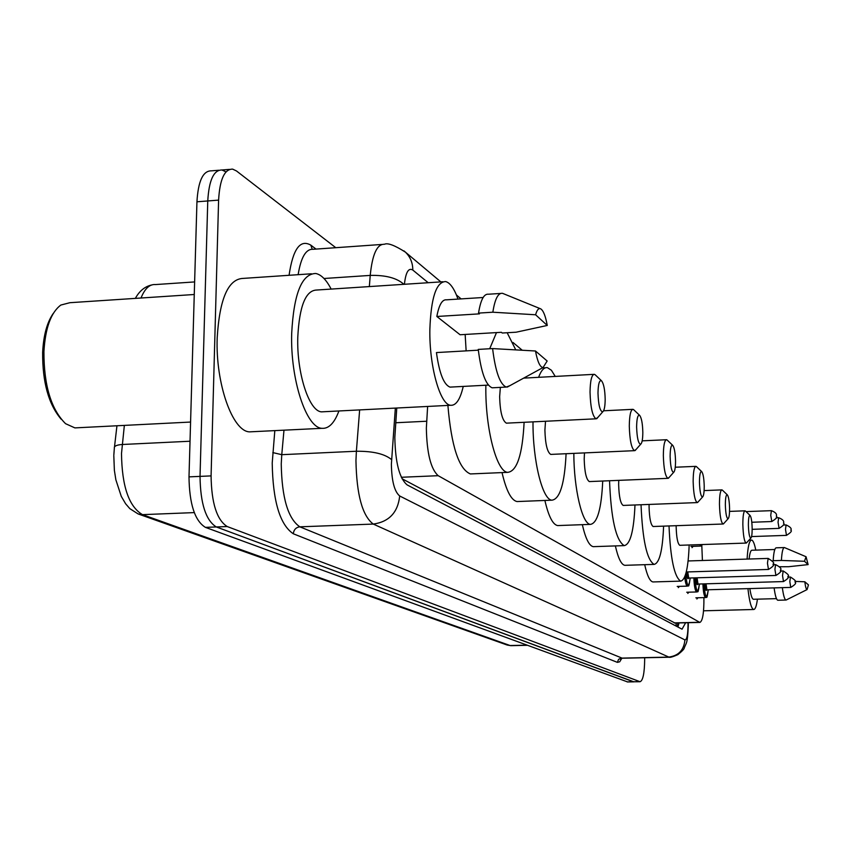 <?xml version="1.0" encoding="UTF-8"?>
<svg xmlns="http://www.w3.org/2000/svg" width="851" height="851" viewBox="0 0 851 851"><rect width="100%" height="100%" fill="white"/><g stroke="black" fill="none" stroke-linecap="round" stroke-linejoin="round"><path stroke-width="1.28" d="M427.627 406.448L426.351 428.149C426.862 453.264 430.819 469.114 438.201 475.698L699.862 622.421C702.671 621.124 704.022 612.848 703.915 597.604M402.023 478.73L674.939 623.028M702.415 560.501L701.809 545.651M693.139 546.331L692.033 547.629M668.886 581.478L668.12 581.499M679.47 586.36L678.311 587.647M688.895 592.19L687.789 593.434M697.937 597.774L696.884 598.987M396.768 408.023L394.832 437.457C395.332 462.604 399.427 478.422 407.14 484.91L682.045 629.187L685.64 622.772M644.654 657.759L644.664 659.716C644.484 673.301 642.941 680.64 640.048 681.725L227.206 526.546C216.856 519.993 211.484 503.122 211.08 475.9L218.601 200.123C219.792 179.37 224.473 169.041 232.642 169.126L236.44 170.934L335.783 247.694M633.921 681.842L216.292 526.95C205.836 520.418 200.411 503.569 200.028 476.39L207.761 200.964C208.974 180.231 213.707 169.913 221.973 169.987L225.802 171.796M679.024 622.932L677.939 627.027M640.048 681.725L633.41 681.768L216.292 526.95C205.836 520.418 200.411 503.569 200.028 476.39L207.761 200.964C208.974 180.231 213.707 169.913 221.973 169.987L229.515 169.381M627.644 681.949L205.41 527.365C194.847 520.844 189.379 504.015 188.996 476.868L196.943 201.793C198.177 181.093 202.974 170.774 211.314 170.849L218.803 170.243M61.112 419.149C48.581 404.395 42.422 382.142 42.646 352.399C43.518 335.156 47.103 322.093 53.411 313.232M78.43 427.723L74.899 427.893L65.559 423.681C51.071 409.278 43.858 385.258 43.922 351.623C45.326 327.986 50.964 312.466 60.836 305.052L69.899 302.701L194.262 294.499M338.921 410.969C334.422 423.075 328.752 428.861 321.933 428.319C306.232 427.872 290.244 379.418 291.691 333.422C293.765 293.744 301.786 273.777 315.753 273.49C321.221 274.596 326.348 279.788 331.145 289.085M253.034 431.691L249.513 431.861C232.557 431.489 215.463 383.535 217.186 337.932C219.569 298.595 228.302 278.745 243.397 278.383L311.37 273.788M463.242 386.418C460.231 399.459 456.008 405.746 450.594 405.278C440.031 404.714 429.138 365.898 429.861 329.337C431.01 297.712 436.286 281.787 445.658 281.575C450.147 282.766 454.253 288.595 457.998 299.084M324.178 411.724L321.529 411.852C309.136 411.395 296.659 373.281 297.776 337.262C299.371 306.105 305.669 290.361 316.678 290.031L442.797 281.766M547.257 325.454L535.609 314.774C536.97 309.87 538.672 307.902 540.725 308.86C543.406 310.604 545.576 316.136 547.257 325.454L516.089 332.209L502.25 333.018L501.399 332.305L460.093 334.751L436.84 316.476C438.988 304.849 442.233 299.297 446.562 299.818L483.134 297.499M436.84 316.476L479.443 313.859L478.539 313.094C480.634 299.946 483.932 293.648 488.421 294.223L500.59 293.446M478.539 313.094L492.846 312.211C494.888 299.041 498.112 292.744 502.515 293.318L540.279 308.679M492.846 312.211L535.609 314.774M478.336 350.176L436.446 352.569C439.307 373.291 443.839 384.801 450.051 387.12L451.7 387.035M465.157 334.454L466.135 350.867M547.161 361.015L543.066 367.526C540.045 367.26 537.513 361.749 535.481 350.995L547.161 361.015M509.898 385.652L506.26 387.067C499.973 384.418 495.42 371.589 492.601 348.58L478.251 349.41C481.113 372.376 485.751 385.173 492.155 387.811L493.814 387.716M535.481 350.995L492.601 348.58M605.178 399.374C605.093 406.533 604.253 410.703 602.668 411.884C599.987 411.288 598.423 405.012 597.987 393.066C598.189 383.961 599.37 379.876 601.529 380.812C603.731 383.631 604.944 389.811 605.178 399.374M598.019 417.235L595.998 418.809C592.477 416.256 590.488 407.342 590.03 392.066C590.243 380.535 591.69 374.621 594.37 374.323L595.381 374.961M500.356 387.375L499.643 396.726C500.08 411.852 502.324 420.66 506.377 423.16L507.026 423.128M524.11 422.298C522.471 454.562 517.014 471.241 507.749 472.348C496.697 472.156 485.24 428.617 485.847 386.556L485.857 385.216M472.369 473.858L470.39 473.943C458.88 469.178 451.381 446.328 447.892 405.416M489.697 348.75L496.484 332.603M507.164 332.73L515.727 349.804M642.824 432.436C642.771 439.212 642.048 443.158 640.654 444.265C638.356 443.722 637.005 437.957 636.612 426.979C636.771 418.479 637.771 414.607 639.633 415.352C641.537 417.841 642.601 423.543 642.824 432.436M636.069 449.456L634.474 450.668C631.453 448.413 629.729 440.222 629.293 426.117C629.453 415.288 630.697 409.693 633.027 409.331L633.846 409.852M545.512 421.256L544.906 430.117C545.31 444.094 547.257 452.189 550.746 454.413L551.235 454.391M566.085 453.721C564.649 483.57 559.937 499.048 551.969 500.175C542.512 500.122 532.683 460.678 533.003 421.862M518.525 501.494L517.036 501.558C511.249 500.345 506.249 490.697 502.026 472.592M538.598 377.312C541.172 370.355 544.119 367.132 547.438 367.664L551.405 370.259L555.235 376.419M675.534 461.157C675.503 467.593 674.864 471.326 673.63 472.369C671.652 471.869 670.482 466.539 670.12 456.402C670.226 448.424 671.099 444.743 672.715 445.339C674.375 447.562 675.311 452.838 675.534 461.157M669.163 477.379L667.886 478.336C665.259 476.315 663.748 468.741 663.344 455.636C663.45 445.435 664.535 440.127 666.578 439.722L667.258 440.148M584.467 452.902L584.201 459.115C584.584 472.103 586.286 479.592 589.317 481.581L589.69 481.57M602.721 481.028C601.455 508.802 597.359 523.248 590.445 524.376C582.339 524.397 573.861 489.134 573.829 453.381M558.777 525.535L557.628 525.578C552.788 524.61 548.533 516.238 544.885 500.462M704.224 486.336C704.202 492.463 703.649 496.016 702.543 497.005C700.82 496.537 699.788 491.58 699.448 482.155C699.533 474.656 700.288 471.135 701.713 471.614C703.171 473.624 704.011 478.528 704.224 486.336M698.203 501.824L697.171 502.59C694.873 500.75 693.533 493.718 693.15 481.485C693.225 471.826 694.161 466.784 695.98 466.359L696.543 466.699M618.741 480.368L618.645 484.527C619.007 496.654 620.507 503.622 623.166 505.43L623.464 505.42M634.984 504.973C633.867 530.95 630.272 544.491 624.208 545.619C615.943 540.576 611.061 518.95 609.539 480.751M594.179 546.629L593.275 546.661C589.169 545.874 585.531 538.545 582.339 524.673M729.584 508.6C729.573 514.451 729.084 517.833 728.094 518.77C726.573 518.323 725.658 513.696 725.35 504.888C725.403 497.814 726.063 494.452 727.328 494.835C728.626 496.654 729.371 501.25 729.584 508.6M723.903 523.397L723.042 524.014C721.02 522.344 719.818 515.77 719.457 504.303C719.499 495.133 720.329 490.336 721.946 489.878L722.414 490.176M649.1 504.43L649.079 506.983C649.419 518.355 650.76 524.876 653.111 526.514L653.345 526.514M663.599 526.141C662.621 550.544 659.451 563.298 654.079 564.394C646.877 559.947 642.526 540.066 641.037 504.739M625.549 565.298L624.825 565.319C621.315 564.67 618.156 558.203 615.369 545.917M752.156 528.428C752.167 534.013 751.731 537.247 750.837 538.13C749.497 537.715 748.678 533.375 748.38 525.11C748.412 518.408 748.997 515.195 750.125 515.493C751.284 517.163 751.965 521.472 752.156 528.428M746.784 542.566L746.072 543.076C744.274 541.544 743.2 535.375 742.849 524.588C742.87 515.866 743.604 511.281 745.05 510.823L745.455 511.068M676.162 525.695L676.162 526.96C676.492 537.683 677.694 543.789 679.779 545.3L679.97 545.3M689.161 544.991C688.299 568 685.481 580.042 680.704 581.127C674.364 577.169 670.471 558.777 669.014 525.95M653.536 581.935L652.962 581.946C649.919 581.403 647.164 575.659 644.696 564.692M757.422 599.168C756.518 606.029 755.262 609.476 753.667 609.497C751.316 608.656 749.401 601.7 747.933 588.637M808.12 564.607L804.482 561.277L806.057 556.735L808.12 564.607L788.675 566.713L779.59 566.755M749.114 559.022C749.752 553.171 750.699 550.257 751.954 550.246L774.804 549.501M772.453 560.979L773.165 560.703C773.708 552.235 774.729 547.938 776.24 547.821L784.175 547.555M773.165 560.703L781.388 560.447C781.909 551.969 782.909 547.672 784.377 547.544L806.057 556.735M781.388 560.447L804.482 561.277M753.582 599.264L753.401 599.274C752.05 598.913 750.859 595.349 749.848 588.584M747.104 559.086C747.827 546.629 749.337 540.289 751.614 540.045C753.114 540.406 754.507 543.757 755.773 550.129M808.45 584.892L807.078 589.583C806.216 589.541 805.461 586.935 804.812 581.776L808.45 584.892M786.484 599.859L785.984 600.029C784.59 599.593 783.377 595.466 782.346 587.658M804.812 581.776L795.025 581.414M777.995 600.242L777.825 600.253C776.399 599.817 775.165 595.689 774.112 587.892M395.694 422.756L426.617 421.234M676.194 622.996L675.949 625.985M401.321 477.273L438.201 475.698M674.269 622.9L699.448 622.283M395.343 408.097L391.375 464.263C391.694 481.123 394.47 491.697 399.704 495.984L684.906 639.909C686.863 639.878 687.906 634.857 688.023 624.836L687.98 622.709M669.194 657.249L373.27 524.078C362.377 515.876 356.601 494.729 355.952 460.636L356.388 451.243L281.766 454.679L281.245 463.997C281.83 497.782 288.021 518.727 299.839 526.822L622.294 658.217M621.847 658.238L619.719 661.78L617.379 662.365L293.318 533.779C293.786 529.694 295.967 527.375 299.839 526.822L373.27 524.078C389.077 521.844 397.885 512.483 399.704 495.984M293.318 533.779C279.905 524.769 272.873 501.207 272.214 463.093L274.82 430.617M289.063 275.298C292.935 249.056 300.18 239.003 310.796 245.131L316.051 249.088M218.601 200.123L196.943 201.793M211.08 475.9L188.996 476.868M227.206 526.546L205.41 527.365M639.697 681.651L627.134 681.885M369.345 286.585L370.228 275.405L323.986 278.5M403.874 284.319C396.906 278 385.694 275.033 370.228 275.405C372.334 254.332 377.057 243.95 384.397 244.269C387.662 242.663 394.662 245.279 405.406 252.13L403.948 250.875M381.716 244.46L313.019 249.3C305.935 248.822 300.967 257.289 298.137 274.682M391.577 459.604C384.737 453.891 373.015 451.115 356.388 451.243L359.643 409.916M283.979 430.17L281.766 454.679L272.809 452.594M684.906 639.909C683.97 650.153 678.481 655.887 668.429 657.121L621.007 658.131L618.571 659.376L617.379 662.365M428.191 282.723L412.809 270.054C408.554 267.469 405.757 272.214 404.406 284.287M312.243 249.215L310.796 245.131M412.809 270.054C412.778 262.863 410.31 256.885 405.406 252.13L440.85 281.894M124.352 425.394L121.502 453.519C121.916 486.251 128.905 506.632 142.479 514.642L138.096 513.93L129.841 508.653L125.618 503.771L121.289 496.388L115.864 479.794L114.374 470.337L113.811 455.71M113.832 455.051L114.342 448.254C113.981 446.147 116.587 444.903 122.161 444.499L190.028 441.233M194.624 281.926L155.531 284.564C149.68 284.053 144.84 288.532 141.011 298.01M527.312 645.303L510.802 645.675L507.164 645.026L511.153 645.664M194.273 512.6L142.479 514.642L510.079 645.526L526.886 645.154M767.453 563.213L768.155 558.416C773.155 561.522 774.804 563.373 773.091 563.979C774.644 564.798 773.102 566.628 768.485 569.457L767.453 563.213M688.725 577.914C687.704 579.978 687.034 577.999 686.704 571.946M687.746 571.915L688.682 577.861M774.921 569.351L775.591 564.628C780.282 567.053 781.899 568.862 780.431 570.074C781.952 570.872 780.452 572.659 775.921 575.457L774.921 569.351M677.205 586.424L687.385 586.137C686.214 585.69 685.332 582.616 684.725 576.904M685.598 574.425C687.183 587.147 688.714 588.339 690.204 578.01C688.363 591.041 688.544 583.616 687.385 586.137M698.001 583.892C697.022 585.945 696.373 583.999 696.054 578.052L696.054 577.829M697.075 577.797L697.958 583.85M782.526 575.595L783.175 570.957C787.983 573.978 789.558 575.755 787.909 576.297C789.409 577.063 787.93 578.818 783.494 581.563L782.526 575.595M696.831 591.956L696.692 591.966C695.129 590.924 694.182 586.233 693.863 577.893M694.895 577.861C696.192 592.519 697.703 594.562 699.416 583.999C697.66 596.732 697.809 589.509 696.692 591.966L686.725 592.243M706.904 589.637C705.968 591.668 705.341 589.775 705.022 583.946L705.022 583.839M706.032 583.807L706.873 589.583M789.824 581.595L790.441 577.031C795.164 579.988 796.706 581.722 795.079 582.254C796.557 583.009 795.121 584.733 790.76 587.413L789.824 581.595M705.756 597.551L705.628 597.562C704.139 596.562 703.234 592.009 702.915 583.903M703.915 583.871C705.181 598.125 706.628 600.093 708.255 589.764M771.825 521.535L770.74 515.28L771.421 510.664C775.569 512.291 777.197 514.121 776.293 516.142C777.835 516.897 776.325 518.695 771.772 521.535L751.805 522.259M779.09 528.386L778.048 522.269L778.686 517.727L776.155 517.812M700.979 546.065L699.745 544.629M701.001 544.587L702.394 544.544M786.484 535.375L785.484 529.396L786.101 524.929C790.419 526.929 791.973 528.684 790.781 530.184C792.27 530.907 790.824 532.63 786.441 535.375L751.571 536.566M677.822 622.964L677.173 626.634M674.715 623.038L699.862 622.421M621.209 658.408L620.443 659.195L622.028 658.227L668.939 657.249C669.95 657.685 672.907 656.823 677.822 654.664C682.204 651.143 684.374 648.845 684.332 647.771C686.289 642.537 687.534 644.441 688.31 625.091L688.257 622.698M522.152 350.165L513.015 342.496M461.093 298.892L456.423 294.967M135.352 298.382C139.373 291.021 144.798 286.553 151.638 284.968M114.491 446.945L116.949 425.777M507.164 645.026L138.607 514.11M627.485 681.959L633.761 681.842M190.581 422.053L74.899 427.893M321.933 428.319L249.513 431.861M450.594 405.278L321.529 411.852M488.368 385.088L450.051 387.12M543.066 367.526L507.228 387.109M506.26 387.067L492.155 387.811M602.668 411.884L596.742 418.713M595.998 418.809L506.377 423.16M507.749 472.348L470.39 473.943M593.753 374.355L523.695 378.121M601.529 380.812L595.126 374.727M640.654 444.265L635.08 450.583M634.474 450.668L550.746 454.413M551.969 500.175L517.036 501.558M545.523 367.77L542.3 367.951M632.559 409.352L603.604 410.788M639.633 415.352L633.644 409.661M673.63 472.369L668.386 478.262M667.886 478.336L589.317 481.581M590.445 524.376L557.628 525.578M666.216 439.744L642.175 440.839M672.715 445.339L667.088 439.988M702.543 497.005L697.586 502.515M697.171 502.59L623.166 505.43M624.208 545.619L593.275 546.661M695.692 466.369L675.258 467.231M701.713 471.614L696.405 466.571M728.094 518.77L723.393 523.95M723.042 524.014L653.111 526.514M654.079 564.394L624.825 565.319M721.722 489.889L704.107 490.591M727.328 494.835L722.308 490.07M750.837 538.13L746.37 543.023M746.072 543.076L679.779 545.3M680.704 581.127L652.962 581.946M744.87 510.823L729.552 511.398M750.125 515.493L745.359 510.972M753.667 609.497L703.554 610.805M776.474 598.647L753.401 599.274M751.305 540.055L749.008 540.14M807.078 589.583L786.164 600.019M785.984 600.029L777.825 600.253M768.102 558.416L688.119 560.958M768.485 569.457L686.268 571.968M775.591 564.628L773.07 564.702M775.921 575.457L688.927 578.042M783.175 570.957L780.388 571.042M783.494 581.563L698.214 584.041M790.441 577.031L787.888 577.106M708.277 589.764C706.543 602.306 706.745 595.104 705.628 597.562L695.863 597.827M790.76 587.413L707.117 589.796M771.368 510.664L746.019 511.6M752.167 529.333L779.037 528.386C783.494 525.61 784.973 523.844 783.473 523.099C784.367 521.142 782.771 519.344 778.686 517.727M690.991 546.406L700.83 546.076L702.5 544.544M786.058 524.929L783.26 525.024"/></g></svg>
